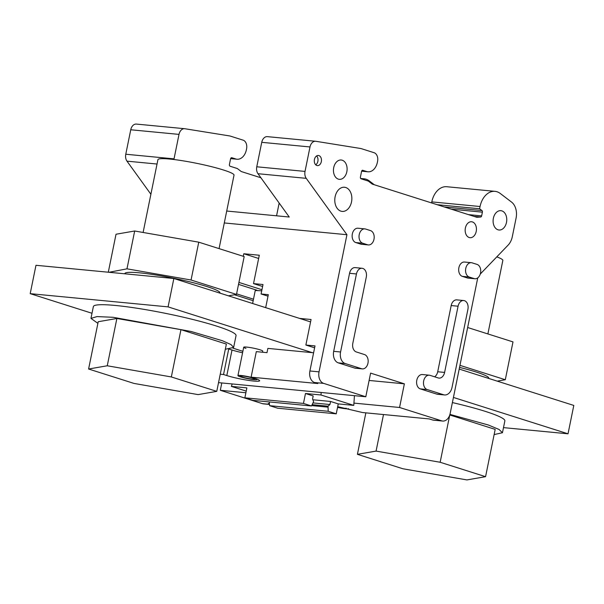 <?xml version="1.0" encoding="UTF-8"?>
<svg xmlns="http://www.w3.org/2000/svg" width="604" height="604" viewBox="0 0 604 604"><rect width="100%" height="100%" fill="white"/><g stroke="black" fill="none" stroke-linecap="round" stroke-linejoin="round"><path stroke-width="0.91" d="M269.444 403.865L268.289 403.495L269.422 403.608M242.582 352.774A19.411 2.061 11.5 0 1 232.012 350.026L229.12 349.104M228.697 349.142L223.533 374.518L226.81 375.56A19.411 2.061 11.5 0 0 247.466 380.226A19.411 2.061 11.5 0 0 259.622 380.754A19.411 2.061 11.5 0 0 254.39 378.202L251.113 377.16L256.307 351.626L266.991 352.653L267.859 348.395L313.604 352.781M362.536 170.252L366.771 171.536A12.133 8.501 95.5 0 0 368.017 171.793A12.133 8.501 95.5 0 0 377.372 162.31L377.568 161.366A7.278 5.104 95.5 0 0 374.095 152.714L360.973 148.546L315.839 141.291A7.278 5.104 95.5 0 0 315.613 141.268A7.278 5.104 95.5 0 0 310.003 146.953L305.028 171.415A7.278 5.104 95.5 0 0 306.236 178.339L346.938 234.714L319.04 371.853A9.709 6.803 95.5 0 0 323.668 383.389L365.798 396.76L370.607 373.113L404.37 383.834L399.561 407.481L441.683 420.845A9.709 6.803 95.5 0 0 442.687 421.048L433.551 420.173A9.709 6.803 -84.5 0 1 432.547 419.969L429.27 418.934L362.574 412.54L337.696 406.688M399.561 407.481L353.929 403.102M245.888 392.743L220.309 390.29L262.438 403.661A9.709 6.803 95.5 0 0 263.435 403.865L269.497 404.446M233.008 348.176L242.876 351.309M220.249 374.201L223.533 374.518M251.113 377.16L317.81 383.555L314.533 382.513A9.709 6.803 95.5 0 1 309.905 370.977L315.001 345.911L305.866 345.035L311.06 319.501L299.561 318.399M442.687 421.048A9.709 6.803 95.5 0 0 450.169 413.468L477.749 277.878M480.278 274.035L508.145 245.088A14.556 10.2 95.5 0 0 512.305 236.7L516.08 218.135A14.556 10.2 95.5 0 0 511.58 202.113L500.278 193.484A19.411 13.605 95.5 0 0 497.016 191.762A19.411 13.605 95.5 0 0 495.023 191.347A19.411 13.605 95.5 0 0 480.059 206.515L479.599 208.765L481.947 210.554L444.219 206.938M451.256 209.173L482.4 212.155A1.457 1.019 95.5 0 0 481.947 210.554M482.4 212.155L481.637 215.892L468.44 214.624M474.019 216.398L480.633 217.025A1.457 1.019 95.5 0 0 481.637 215.892M480.633 217.025L476.798 217.274L372.26 184.099L368.319 181.087L361.109 178.799A1.457 1.019 95.5 0 1 360.414 177.07L361.57 171.393A1.457 1.019 95.5 0 1 362.687 170.252A1.457 1.019 95.5 0 1 362.838 170.283M316.873 165.511A5.096 3.571 95.5 0 0 317.394 165.617A5.096 3.571 95.5 0 0 321.388 161.268A5.096 3.571 95.5 0 0 318.889 155.583A5.096 3.571 95.5 0 0 318.368 155.477A5.096 3.571 95.5 0 0 314.374 159.826A5.096 3.571 95.5 0 0 316.873 165.511M338.353 179.131A9.709 6.803 95.5 0 0 339.35 179.335A9.709 6.803 95.5 0 0 346.96 171.038A9.709 6.803 95.5 0 0 342.204 160.211A9.709 6.803 95.5 0 0 341.207 160.007A9.709 6.803 95.5 0 0 333.597 168.305A9.709 6.803 95.5 0 0 338.353 179.131M340.913 211.151A12.133 8.501 95.5 0 0 342.158 211.408A12.133 8.501 95.5 0 0 351.671 201.041A12.133 8.501 95.5 0 0 345.722 187.504A12.133 8.501 95.5 0 0 344.476 187.255A12.133 8.501 95.5 0 0 334.963 197.621A12.133 8.501 95.5 0 0 340.913 211.151M469.21 237.523A8.011 5.61 95.5 0 0 470.033 237.689A8.011 5.61 95.5 0 0 476.314 230.849A8.011 5.61 95.5 0 0 472.388 221.917A8.011 5.61 95.5 0 0 471.565 221.751A8.011 5.61 95.5 0 0 465.284 228.591A8.011 5.61 95.5 0 0 469.21 237.523M498.006 229.799A9.709 6.803 95.5 0 0 499.002 230.003A9.709 6.803 95.5 0 0 506.613 221.706A9.709 6.803 95.5 0 0 501.856 210.879A9.709 6.803 95.5 0 0 500.852 210.675A9.709 6.803 95.5 0 0 493.249 218.973A9.709 6.803 95.5 0 0 498.006 229.799M471.384 262.695L464.491 262.038A7.278 5.104 95.5 0 0 458.783 268.259A7.278 5.104 95.5 0 0 462.354 276.375L467.269 277.938A7.278 5.104 95.5 0 0 468.017 278.089L474.91 278.754A7.278 5.104 95.5 0 0 480.618 272.532A7.278 5.104 95.5 0 0 477.054 264.409L472.132 262.853A7.278 5.104 95.5 0 0 471.384 262.695A7.278 5.104 95.5 0 0 465.676 268.916A7.278 5.104 95.5 0 0 469.248 277.04L474.163 278.595A7.278 5.104 95.5 0 0 474.91 278.754M429.301 375.197L422.407 374.54A7.278 5.104 95.5 0 0 416.7 380.762A7.278 5.104 95.5 0 0 420.271 388.878L436.662 394.08A9.709 6.803 95.5 0 0 437.658 394.284L444.552 394.948A9.709 6.803 95.5 0 0 452.034 387.368L467.911 309.339A7.278 5.104 95.5 0 0 464.438 300.679A7.278 5.104 95.5 0 0 463.691 300.528A7.278 5.104 95.5 0 0 458.074 306.213L444.604 372.419A7.278 5.104 95.5 0 1 438.995 378.104A7.278 5.104 95.5 0 1 438.247 377.953L430.048 375.356A7.278 5.104 95.5 0 0 429.301 375.197A7.278 5.104 95.5 0 0 423.593 381.418A7.278 5.104 95.5 0 0 427.164 389.542L443.555 394.744A9.709 6.803 95.5 0 0 444.552 394.948M434.608 376.798A7.278 5.104 95.5 0 0 437.711 371.762L444.604 372.419M463.691 300.528L456.798 299.871A7.278 5.104 95.5 0 0 451.18 305.556L437.711 371.762M362.06 268.274L355.167 267.617A7.278 5.104 95.5 0 0 349.557 273.302L333.68 351.332A9.709 6.803 95.5 0 0 338.316 362.868L354.707 368.07A7.278 5.104 95.5 0 0 355.454 368.221L362.347 368.885A7.278 5.104 95.5 0 0 368.055 362.664A7.278 5.104 95.5 0 0 364.484 354.548L356.292 351.943A7.278 5.104 95.5 0 1 352.819 343.291L366.288 277.085A7.278 5.104 95.5 0 0 362.815 268.433A7.278 5.104 95.5 0 0 362.06 268.274A7.278 5.104 95.5 0 0 356.451 273.959L340.573 351.989A9.709 6.803 95.5 0 0 345.209 363.533L361.6 368.734A7.278 5.104 95.5 0 0 362.347 368.885M364.846 228.886L357.946 228.221A7.278 5.104 95.5 0 0 352.245 234.443A7.278 5.104 95.5 0 0 355.809 242.566L360.731 244.122A7.278 5.104 95.5 0 0 361.479 244.28L368.372 244.937A7.278 5.104 95.5 0 0 374.08 238.716A7.278 5.104 95.5 0 0 370.509 230.6L365.594 229.037A7.278 5.104 95.5 0 0 364.846 228.886A7.278 5.104 95.5 0 0 359.138 235.107A7.278 5.104 95.5 0 0 362.702 243.223L367.625 244.786A7.278 5.104 95.5 0 0 368.372 244.937M404.37 383.834L369.112 380.452M221.804 382.959L220.309 390.29M136.595 124.107A7.278 5.104 95.5 0 0 136.368 124.077A7.278 5.104 95.5 0 0 130.751 129.769L125.775 154.231A7.278 5.104 95.5 0 0 126.983 161.155L150.887 194.254M265.677 307.647L268.319 294.669L261.079 293.982L263.004 284.522L253.521 283.608L259.297 255.235L243.782 253.748L243.269 256.3M346.938 234.714L224.295 222.952M365.798 396.76L218.535 382.642M305.866 345.035L314.616 347.813M495.023 191.347L446.764 186.727A19.411 13.605 95.5 0 0 431.8 201.887L431.588 202.929M479.599 208.765L437.145 204.688M267.58 136.67A7.278 5.104 95.5 0 0 267.353 136.64A7.278 5.104 95.5 0 0 261.743 142.325L256.768 166.787A7.278 5.104 95.5 0 0 257.976 173.71L289.248 217.025L226.719 211.03M316.579 155.945A5.096 3.571 -84.5 0 1 317.991 160.558A5.096 3.571 -84.5 0 1 315.733 164.817M260.905 177.772L241.275 171.544L237.327 168.531L230.116 166.236A1.457 1.019 95.5 0 1 229.422 164.507L230.577 158.837A1.457 1.019 95.5 0 1 231.702 157.697A1.457 1.019 95.5 0 1 231.845 157.727L235.779 158.973A12.133 8.501 95.5 0 0 237.032 159.23A12.133 8.501 95.5 0 0 246.387 149.754L246.575 148.81A7.278 5.104 95.5 0 0 243.102 140.151L229.981 135.991L184.854 128.735A7.278 5.104 95.5 0 0 184.628 128.705A7.278 5.104 95.5 0 0 179.011 134.39L174.035 158.86A7.278 5.104 95.5 0 0 173.922 159.524M374.291 184.741L369.293 180.921A19.411 13.605 95.5 0 0 366.032 179.199A19.411 13.605 95.5 0 0 364.031 178.792A19.411 13.605 95.5 0 0 361.426 178.897M261.079 293.982L268.01 296.179M253.521 283.608L262.604 286.492M243.782 253.748L258.64 258.467M238.927 282.415L261.947 289.724M238.52 284.386L257.002 290.252M236.594 293.846L253.476 299.199M234.465 294.767L253.174 300.709M279.161 203.057L276.564 215.809M312.328 352.661L168.086 306.877L30.2 293.657L92.004 313.272M30.2 293.657L35.976 265.284L173.854 278.504L310.577 321.894M503.494 427.624L568.024 433.808L573.8 405.435L459.199 369.067M568.024 433.808L453.43 397.44M262.506 352.223L262.732 351.105A9.709 1.034 -168.5 0 0 260.113 349.829A9.709 1.034 -168.5 0 0 249.784 347.496A9.709 1.034 -168.5 0 0 243.706 347.232A9.709 1.034 -168.5 0 0 245.949 348.387M168.086 306.877L173.854 278.504M346.266 408.221A7.278 0.77 -168.5 0 1 344.152 408.236A7.278 0.77 11.5 0 1 337.606 407.119M337.561 407.375A9.709 1.034 -168.5 0 0 345.79 408.757A9.709 1.034 -168.5 0 0 348.636 408.727M252.366 379.101A7.278 0.77 11.5 0 1 244.56 377.681A7.278 0.77 11.5 0 1 240.309 376.088A7.278 0.77 11.5 0 1 242.529 375.982A7.278 0.77 -168.5 0 1 250.328 377.402A7.278 0.77 -168.5 0 1 254.578 378.995A7.278 0.77 -168.5 0 1 252.366 379.101M254.005 379.622A9.709 1.034 -168.5 0 0 256.957 379.478A9.709 1.034 -168.5 0 0 251.294 377.357A9.709 1.034 -168.5 0 0 240.89 375.462A9.709 1.034 -168.5 0 0 237.931 375.605A9.709 1.034 -168.5 0 0 243.601 377.734A9.709 1.034 -168.5 0 0 254.005 379.622M261.721 290.811L255.25 290.486L252.608 303.495M452.381 402.574A72.797 7.739 11.5 0 1 504.861 420.905L502.452 432.728L494.132 434.586M449.942 414.389L488.304 424.989L499.078 429.474L502.452 432.728M487.881 333.937L502.838 260.437A38.83 4.122 -168.5 0 0 496.813 256.866M440.15 462.264L449.769 414.971L495.189 429.391L485.571 476.677L440.15 462.264L376.073 451.09L357.417 454.329L402.838 468.749L466.922 479.923L485.571 476.677M357.417 454.329L365.858 412.849M376.073 451.09L383.502 414.54M97.893 323.351L90.962 318.383L93.371 306.56A72.797 7.739 11.5 0 1 115.53 305.473A72.797 7.739 11.5 0 1 193.544 319.659A72.797 7.739 11.5 0 1 236.043 335.59L233.642 347.413L225.322 349.271M90.962 318.383L97.033 316.587L113.129 317.296L191.143 331.483L222.506 340.769L231.022 344.597L233.642 347.413M219.071 248.621L234.02 175.13A38.83 4.122 -168.5 0 0 211.355 166.629A38.83 4.122 -168.5 0 0 169.747 159.063A38.83 4.122 -168.5 0 0 157.931 159.645L143.11 232.472M216.761 391.362L226.379 344.076L180.951 329.656L116.874 318.482L98.225 321.728L88.599 369.014L134.028 383.434L198.104 394.608L216.761 391.362L171.332 376.949L107.255 365.775L88.599 369.014M107.255 365.775L116.874 318.482M171.332 376.949L180.951 329.656M459.538 367.391A48.531 5.157 11.5 0 1 488.779 378.232L488.734 378.436M497.235 381.132L505.299 379.735L512.992 341.902L467.655 327.511M505.299 379.735L459.954 365.344M124.794 273.801L124.847 273.567A48.531 5.157 11.5 0 1 139.622 272.842A48.531 5.157 11.5 0 1 191.627 282.302A48.531 5.157 11.5 0 1 219.962 292.925L219.924 293.121M228.418 295.824L236.481 294.42L191.06 280.007L126.976 268.833L109.007 272.291M108.327 272.072L116.021 234.239L134.677 231L198.754 242.174L244.175 256.587L236.481 294.42M126.976 268.833L134.677 231M191.06 280.007L198.754 242.174M321.162 392.479L320.996 394.986L305.481 393.498L303.457 403.427L244.862 397.809L246.877 387.881L231.37 386.394L232.208 383.955M354.435 395.673L353.778 405.39L338.263 403.902L336.239 413.831L277.644 408.213L269.611 405.669L328.214 411.286L328.025 406.19L329.935 404.529L330.562 401.456L312.857 399.757M305.481 393.498L313.182 395.945L312.562 399.017L313.604 401.615L311.49 405.979L252.887 400.361L244.862 397.809M311.49 405.979L303.457 403.427M338.263 403.902L330.562 401.456M320.996 394.986L353.778 405.39M231.37 386.394L246.221 391.105M336.239 413.831L328.214 411.286M269.271 401.932L269.611 405.669M329.935 404.529L313.204 402.928M328.025 406.19L312.223 404.68M327.836 407.134L311.709 405.594M441.683 420.845L432.547 419.969M269.49 404.34L262.438 403.661M232.012 350.026L226.81 375.56M319.04 371.853L309.905 370.977M323.668 383.389L314.533 382.513M431.8 201.887L480.059 206.515M366.771 171.536L361.668 171.045M261.743 142.325L310.003 146.953M305.028 171.415L256.768 166.787M257.976 173.71L306.236 178.339M157.032 164.031L126.983 161.155M467.269 277.938L474.163 278.595M469.248 277.04L462.354 276.375M436.662 394.08L443.555 394.744M427.164 389.542L420.271 388.878M458.074 306.213L451.18 305.556M361.6 368.734L354.707 368.07M345.209 363.533L338.316 362.868M333.68 351.332L340.573 351.989M356.451 273.959L349.557 273.302M367.625 244.786L360.731 244.122M362.702 243.223L355.809 242.566M125.775 154.231L174.035 158.86M179.011 134.39L130.751 129.769M230.683 158.49L235.779 158.973M361.622 171.174L368.017 171.793M267.353 136.64L315.613 141.268M136.368 124.077L184.628 128.705M230.63 158.618L237.032 159.23M360.671 178.467L364.031 178.792M237.931 375.605L243.706 347.232"/></g></svg>

